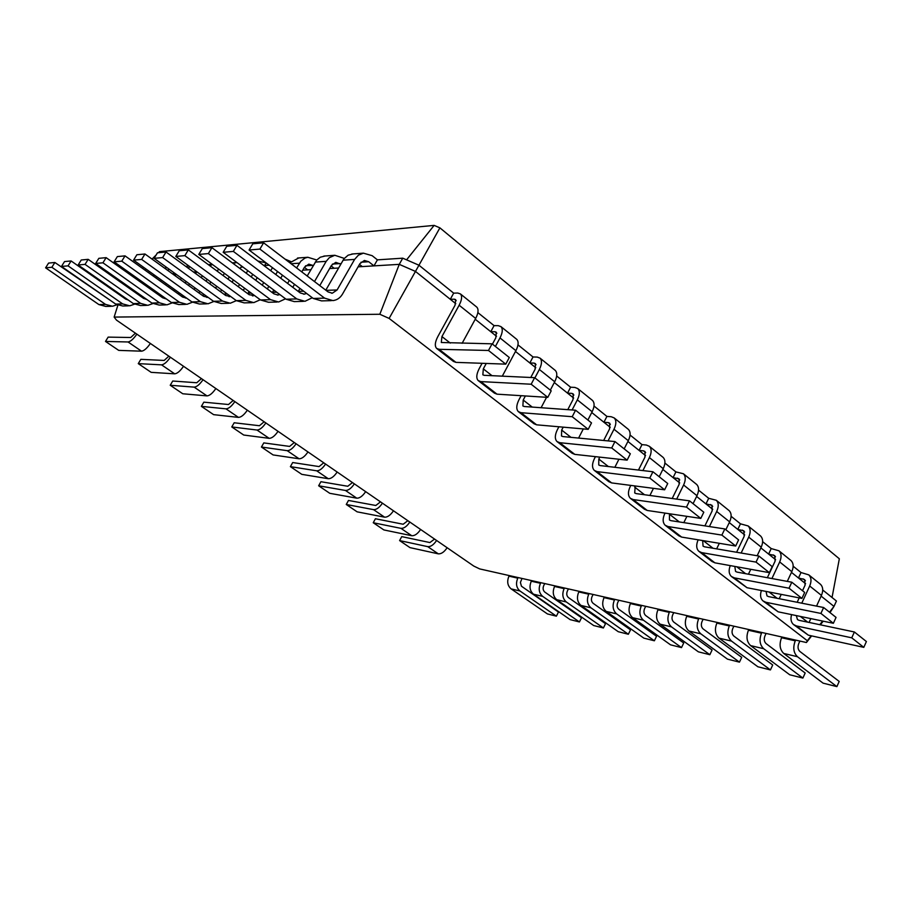 <?xml version="1.0" encoding="UTF-8"?>
<svg xmlns="http://www.w3.org/2000/svg" width="912" height="912" viewBox="0 0 912 912"><rect width="100%" height="100%" fill="white"/><g stroke="black" fill="none" stroke-linecap="round" stroke-linejoin="round"><path stroke-width="1.37" d="M368.71 261.721L364.39 260.467L359.944 263.602L342.502 294.097C340.199 297.939 337.007 300.105 332.914 300.595L324.581 298.121L259.897 249.079L263.614 242.797L328.126 291.954L332.344 293.197L337.098 289.959L354.608 259.407L358.405 255.166L363.409 253.16L372.153 255.679L377.408 259.852L373.988 265.882L368.71 261.721L360.981 262.223M379.825 314.264L114.137 317.08L116.497 320.135L473.795 566.078L479.701 568.917L806.425 642.527L807.337 640.76L389.116 318.413L379.825 314.264L399.262 264.355L362.269 266.578L359.488 264.4M331.375 300.641L321.526 300.892L313.249 298.452L249.079 250.025L252.761 243.823L263.614 242.797M325.789 290.176L343.949 258.814L348.133 255.189L353.115 253.924M114.137 317.08L117.865 305.269M310.878 269.667L302.773 270.157M338.534 268.014L329.62 268.55M362.269 266.578L358.097 266.828M389.116 318.413L415.473 271.423L399.262 264.355L402.751 258.176L377.408 259.852M259.897 249.079L249.079 250.025M137.792 278.719L135.375 276.997M340.757 264.149L335.787 262.36L331.432 265.403L319.781 285.593M334.168 268.276L331.136 265.916M313.272 265.54L308.826 264.149L304.551 267.113L301.781 271.879M307.663 269.861L304.403 267.364M455.783 303.685L415.473 271.423L418.961 265.221L402.751 258.176M142.591 268.424L143.663 267.364M152.019 259.076L156.134 254.995M158.437 252.715L159.52 251.644L434.135 225.389L406.57 259.84M312.292 297.734L304.95 301.313L296.765 298.919L233.335 251.404L236.972 245.305L300.242 292.934L304.38 294.131L306.603 293.436M314.492 281.569L326.188 261.345L329.289 257.697L334.818 255.28L344.269 258.392M806.425 642.527L811.646 635.892M820.367 624.811L823.228 621.186M829.988 612.579L833.99 606.412L821.119 596.106M807.337 640.76L811.19 635.789M819.797 624.697L822.624 621.061M829.51 612.191L833.99 606.412L836.441 601.031L822.715 589.996M496.504 336.289L475.232 319.257M535.777 367.718L515.485 351.473M573.659 398.042L554.302 382.538M610.231 427.318L591.751 412.52M645.559 455.59L627.912 441.465M679.714 482.927L662.842 469.418M712.739 509.352L696.608 496.447M744.694 534.934L729.269 522.587M775.622 559.694L760.87 547.884M805.592 583.68L791.479 572.383M111.184 306.295L105.781 306.432L98.895 304.574L45.6 267.82L48.587 263.078L54.868 262.485L110.614 300.561M113.806 290.803L114.182 290.187M119.552 281.443L120.053 280.634M126.38 272.027L127.509 271.343M135.421 276.963L134.691 277.921M129.116 287.018L128.626 287.827M123.291 296.548L122.915 297.164M116.873 304.802L112.461 306.261L105.518 304.391L51.859 267.273L54.868 262.485M118.389 294.006L118.765 293.39M124.123 284.658L124.613 283.849M130.199 274.74L130.883 273.737M128.432 305.851L122.721 305.999L115.71 304.095L61.48 266.441L64.524 261.573L71.113 260.957L125.628 299.056L128.261 300.025M131.146 289.606L131.636 288.796M137.199 279.699L137.826 278.673M144.883 270.066L146.524 269.416M303.445 301.359L294.223 301.598L286.106 299.227L223.166 252.293L226.769 246.274L236.972 245.305M298.258 291.43L299.991 288.443M307.207 276.005L316.669 260.114L320.283 257.218L325.174 255.987M154.219 274.934L153.034 275.903M147.174 285.319L146.558 286.345M141.029 295.408L140.539 296.218M134.383 304.232L129.732 305.816L122.664 303.901L68.047 265.859L71.113 260.957M135.945 292.98L136.435 292.171M141.976 283.096L142.603 282.07M148.428 272.608L149.408 271.48M294.53 284.327L292.786 287.326M285.524 298.794L278.605 301.997L270.579 299.672L208.369 253.582L211.926 247.676L273.976 293.858L278.046 295.021L279.824 294.542M287.599 283.415L289.343 280.417M296.617 267.946L300.778 261.231L305.018 258.062L307.857 257.275L316.772 260M146.524 305.383L140.494 305.543L133.357 303.593L78.147 264.982L81.248 260L88.179 259.35L143.674 298.429L146.661 299.432M143.207 298.099L143.811 297.369M149.329 288.317L149.956 287.291M155.713 277.829L156.488 276.553M164.559 268.128L166.315 267.729M277.123 302.032L268.493 302.26L260.524 299.957L198.793 254.425L202.316 248.577L211.926 247.676M272.3 292.604L273.794 290.05M280.714 278.228L282.469 275.23M289.834 262.77L298.817 257.936M174.488 273.076L172.528 273.885M166.155 283.472L165.38 284.749M159.668 294.188L159.041 295.214M152.749 303.616L147.847 305.349L140.665 303.388L85.044 264.377L88.179 259.35M154.367 291.886L154.994 290.871M160.729 281.409L161.492 280.144M167.694 270.385L169.062 269.154M277.533 271.502L275.777 274.512M268.835 286.345L267.33 288.91M260.262 299.763L253.741 302.636L245.864 300.379L184.84 255.645L188.317 249.899L249.193 294.724L254.539 295.545M262.234 285.114L263.739 282.549M270.704 270.693L272.471 267.683M285.046 259.122L290.837 261.55M165.539 304.904L159.155 305.064L151.894 303.058L95.669 263.443L98.838 258.335L106.134 257.651L162.644 297.757L165.676 298.794M162.028 297.323L162.735 296.389M168.446 286.938L169.21 285.673M175.184 275.8L176.119 274.25M188.978 266.053L186.652 266.224M252.293 302.67L244.188 302.875L236.368 300.652L175.799 256.432L179.254 250.754L188.317 249.899M247.79 293.687L249.09 291.521M255.713 280.269L257.23 277.693M264.229 265.825L266.327 263.044M196.661 271.993L193.39 271.936M186.105 281.477L185.182 283.016M179.254 292.866L178.49 294.131M172.06 302.955L166.885 304.87L159.566 302.841L102.931 262.804L106.134 257.651M173.736 290.723L174.5 289.457M180.451 279.596L181.374 278.057M188.1 268.082L190.004 266.806M252.749 274.352L251.222 276.917M244.576 288.192L243.287 290.369M245.864 300.379L236.368 300.652L230.246 303.24L222.517 301.04L162.632 257.583L166.041 251.997L225.777 295.545L230.645 296.468M238.271 286.676L239.56 284.498M246.24 273.212L247.768 270.636M257.834 261.014L266.122 262.884M185.535 304.391L178.775 304.562L171.376 302.51L114.114 261.835L117.352 256.591L125.035 255.873L182.594 297.061L186.538 298.087M181.807 296.503L182.651 295.294M188.556 285.456L189.491 283.917M195.681 273.611L196.798 271.765M228.821 303.274L221.206 303.468L213.533 301.302L154.094 258.335L157.468 252.806L166.041 251.997M224.603 294.69L225.72 292.877M232.104 282.139L233.392 279.95M240.107 268.641L241.691 266.099M217.569 270.761L216.133 270.374M207.138 279.311L206.032 281.147M199.876 291.43L198.964 292.969M192.375 302.248L186.903 304.346L179.459 302.271L121.775 261.163L125.035 255.873M194.119 289.469L195.043 287.93M201.21 277.647L202.327 275.789M209.794 265.711L212.473 264.514M229.311 276.94L228.011 279.129M221.616 289.879L220.522 291.715M213.796 301.484L207.993 303.81L200.412 301.678L141.645 259.418L144.974 253.992L203.604 296.32L208.004 297.312M215.597 288.124L216.691 286.288M223.109 275.515L224.42 273.326M232.948 263.317L236.881 262.519M206.602 303.844L199.432 304.027L191.896 301.918L133.562 260.125L136.868 254.756L144.974 253.992M202.646 295.625L203.615 294.131M209.749 283.86L210.854 282.013M217.295 271.229L218.606 269.04M456.205 300.675L454.347 299.193L450.289 299.284L453.674 293.151L418.961 265.221L439.903 227.852L434.135 225.389M832.04 597.497L839.336 558.782L439.903 227.852M233.335 251.404L223.166 252.293M801.773 603.185L809.696 585.994C811.68 581.24 811.372 577.535 808.784 574.868L801.01 572.531L798.479 577.991L804.623 579.565L805.091 585.139L802.503 590.725M801.01 572.531L793.155 566.215M496.858 333.279L494.92 331.729L490.781 331.706L494.065 325.63L477.865 312.611M771.917 578.55L779.692 561.952C781.732 557.152 781.481 553.436 778.928 550.791L771.21 548.568L768.622 554.086L774.721 555.579L775.097 561.165L767.345 577.706M771.21 548.568L762.637 541.671M536.051 364.709L534.044 363.101L529.838 362.965L533.018 356.968L517.993 344.884M741.148 553.025L748.706 537.134C750.815 532.289 750.61 528.55 748.114 525.939L740.464 523.83L737.797 529.416L743.85 530.807L744.146 536.416L736.6 552.262M740.464 523.83L731.128 516.317M573.876 395.033L571.801 393.38L567.526 393.129L570.604 387.201L556.685 376.006M709.411 526.566L716.695 511.495C718.873 506.593 718.736 502.854 716.285 500.266L708.704 498.294L705.968 503.937L711.964 505.237L712.169 510.857L704.896 525.882M708.704 498.294L698.558 490.132M610.379 424.319L608.247 422.609L603.915 422.256L606.913 416.408L594.02 406.034M676.67 499.115L683.612 485.002C685.858 480.043 685.778 476.281 683.396 473.75L675.906 471.903L673.079 477.614L679.018 478.8L679.121 484.443L672.201 498.499M675.906 471.903L664.894 463.045M645.65 452.603L643.462 450.847L639.084 450.403L641.991 444.623L630.067 435.035M51.859 267.273L45.6 267.82M68.047 265.859L61.48 266.441M208.369 253.582L198.793 254.425M85.044 264.377L78.147 264.982M184.84 255.645L175.799 256.432M102.931 262.804L95.669 263.443M162.632 257.583L154.094 258.335M121.775 261.163L114.114 261.835M141.645 259.418L133.562 260.125M454.347 299.193L455.669 299.638L455.031 305.292L437.863 336.528C434.978 342.091 434.557 346.047 436.609 348.395L439.071 349.307L488.49 350.47L492.081 343.824L441.305 342.502L441.932 336.574L459.146 305.224C461.905 299.911 462.327 296.138 460.435 293.938L457.744 293.026L453.674 293.151M136.868 334.157C133.46 339.013 130.519 341.612 128.033 341.966L105.507 341.441L108.14 337.121L130.735 337.508L135.421 333.165M447.131 547.724C444.224 552.045 441.271 554.086 438.273 553.835L409.978 547.622L399.604 540.588L401.736 536.621L429.905 542.56L434.557 539.072M150.377 343.459C147.003 348.293 144.062 350.869 141.542 351.188L118.708 350.379L105.507 341.441M436.597 540.474C433.679 544.817 430.715 546.869 427.739 546.641L399.604 540.588M170.384 357.23C167.044 362.03 164.092 364.572 161.538 364.846L138.271 363.626L140.847 359.351L164.171 360.434L168.868 356.182M420.614 529.473C417.662 533.839 414.709 535.925 411.745 535.72L383.861 529.929L373.247 522.736L375.413 518.746L403.172 524.24L407.846 520.684M183.54 366.282C180.223 371.07 177.27 373.578 174.694 373.829L151.153 372.347L138.271 363.626M409.83 522.052C406.866 526.441 403.913 528.538 400.961 528.356L373.247 522.736M203.034 379.7C199.739 384.442 196.787 386.927 194.176 387.133L170.225 385.263L172.744 381.022L196.753 382.755L201.449 378.605M393.471 510.788C390.473 515.2 387.52 517.332 384.59 517.172L357.128 511.837L346.264 504.473L348.487 500.449L375.812 505.487L380.486 501.851M215.859 388.523C212.587 393.254 209.635 395.705 206.99 395.888L182.776 393.767L170.225 385.263M382.424 503.185C379.415 507.619 376.462 509.774 373.544 509.637L346.264 504.473M234.851 401.599C231.602 406.285 228.65 408.713 225.982 408.85L201.381 406.364L203.843 402.158L228.502 404.518L233.187 400.459M365.655 491.648C362.623 496.105 359.67 498.283 356.786 498.18L329.779 493.312L318.653 485.777L320.921 481.707L347.78 486.267L352.454 482.551M247.346 410.206C244.12 414.869 241.167 417.263 238.477 417.388L213.625 414.652L201.381 406.364M354.346 483.862C351.291 488.342 348.338 490.542 345.466 490.462L318.653 485.777M265.859 422.94C262.667 427.58 259.703 429.94 256.979 430.031L231.773 426.941L234.19 422.769L259.441 425.733L264.138 421.766M337.166 472.04C334.088 476.543 331.136 478.777 328.286 478.72L301.781 474.343L290.392 466.636L292.695 462.532L319.052 466.579L323.737 462.794M278.035 431.33C274.865 435.947 271.913 438.284 269.165 438.341L243.732 435.035L231.773 426.941M325.573 464.06C322.483 468.586 319.519 470.843 316.692 470.809L290.392 466.636M296.092 443.756C292.946 448.339 289.982 450.642 287.212 450.676L261.436 447.028L263.796 442.89L289.617 446.413L294.314 442.525M307.971 451.942C304.847 456.502 301.883 458.782 299.09 458.782L273.098 454.928L261.436 447.028M509.261 575.575L508.964 576.156C506.764 581.457 507.494 585.709 511.13 588.89L547.417 613.924L556.388 616.17L558.463 612.055L521.436 586.211L520.41 582.437L522.017 578.447M795.606 640.087L795.264 640.828C792.756 647.554 793.486 652.844 797.453 656.708L836.885 686.611L839.2 681.435L799.858 651.442C797.886 649.515 797.521 646.87 798.764 643.519L799.892 641.056M518.096 577.57L517.788 578.151C515.588 583.498 516.317 587.773 519.965 590.987L556.388 616.17M781.892 636.998L781.55 637.739C779.065 644.385 779.794 649.629 783.75 653.459L823.08 683.145L836.885 686.611M531.605 580.613L531.297 581.206C529.074 586.61 529.804 590.942 533.474 594.191L570.103 619.613L579.428 621.961L581.525 617.755L544.829 592.105C542.993 590.463 542.629 588.286 543.746 585.561L544.749 583.577M761.828 632.483L761.486 633.202C759.012 639.757 759.753 644.921 763.686 648.717L802.879 678.072L805.171 673.022L766.069 643.587C764.108 641.683 763.743 639.107 764.974 635.835L766.091 633.441M540.793 582.677L540.485 583.281C538.251 588.73 538.981 593.096 542.674 596.368L579.428 621.961M748.763 629.531L748.433 630.249C745.97 636.736 746.7 641.866 750.633 645.616L789.712 674.766L802.879 678.072M554.861 585.846L554.553 586.462C552.307 591.979 553.025 596.391 556.742 599.697L593.689 625.541L603.402 627.98L605.522 623.683L568.495 597.611C566.637 595.946 566.284 593.723 567.401 590.942L568.427 588.913M729.646 625.222L729.304 625.928C726.864 632.324 727.605 637.374 731.515 641.09L770.435 669.921L772.715 664.996L733.864 636.086C731.914 634.228 731.549 631.708 732.769 628.516L733.864 626.179M564.425 588.001L564.118 588.616C561.86 594.191 562.59 598.637 566.306 601.966L603.402 627.98M717.185 622.417L716.855 623.124C714.427 629.451 715.156 634.456 719.055 638.149L757.872 666.775L770.435 669.921M579.086 591.307L578.778 591.934C576.498 597.577 577.228 602.08 580.967 605.431L618.256 631.708L628.357 634.25L630.511 629.85L593.165 603.345C591.284 601.658 590.919 599.389 592.07 596.551L593.108 594.464M698.934 618.313L698.603 618.997C696.198 625.233 696.928 630.181 700.815 633.817L739.461 662.146L741.707 657.335L703.141 628.938C701.203 627.114 700.838 624.652 702.035 621.539L703.129 619.259M589.061 593.552L588.753 594.179C586.462 599.879 587.191 604.417 590.942 607.802L628.357 634.25M687.044 615.634L686.725 616.307C684.319 622.486 685.06 627.388 688.925 631.001L727.457 659.137L739.461 662.146M604.348 596.995L604.029 597.634C601.726 603.402 602.456 607.996 606.229 611.416L643.838 638.138L654.371 640.783L656.549 636.291L618.883 609.33C616.991 607.609 616.626 605.294 617.789 602.387L618.838 600.267M669.613 611.701L669.294 612.374C666.911 618.473 667.641 623.306 671.494 626.875L709.844 654.713L712.067 650.017L673.797 622.109C671.87 620.32 671.506 617.903 672.691 614.87L673.763 612.636M614.756 599.344L614.437 599.982C612.123 605.807 612.853 610.436 616.637 613.89L654.371 640.783M658.247 609.148L657.928 609.809C655.557 615.839 656.298 620.639 660.14 624.184L698.364 651.829L709.844 654.713M630.716 602.935L630.397 603.584C628.06 609.49 628.79 614.175 632.597 617.663L670.525 644.83L681.515 647.6L683.715 643.006L645.73 615.577C643.826 613.822 643.462 611.462 644.636 608.486L645.696 606.32M641.581 605.386L641.261 606.047C638.913 611.998 639.643 616.729 643.462 620.24L681.515 647.6M793.964 624.891L808.317 635.162L863.801 647.36L866.4 641.535L854.384 631.982L798.958 620.308L797.453 619.567L796.324 615.6M809.058 622.429L810.814 618.61M816.536 606.115L821.438 595.399C823.399 590.668 823.08 586.963 820.458 584.284L819.945 583.862M799.208 597.873L797.168 602.273M791.605 614.62C790.373 618.849 790.978 622.132 793.406 624.458L796.37 625.917L851.751 637.83L854.384 631.982M437.042 348.737L453.435 361.426L455.943 362.372L505.761 364.139L509.306 357.515L492.081 343.824M462.133 343.3L475.665 318.448C478.378 313.158 478.766 309.396 476.828 307.15L476.417 306.831M763.447 601.282L778.164 611.827L833.374 623.295L836.053 617.401L823.627 607.517L768.497 596.596L767.003 595.878L766.046 591.421M779.224 598.717L781.242 594.385M787.284 581.389L791.81 571.664C793.828 566.888 793.554 563.171 790.978 560.515L790.465 560.105M494.92 331.729L496.288 332.219L495.797 337.885L492.434 344.098M482.083 363.295L479.165 368.722C476.383 374.216 476.064 378.172 478.219 380.6L480.772 381.592L531.172 384.226L534.637 377.671L484.147 375.311L482.847 374.821L483.314 368.893L486.256 363.443M495.398 346.457L499.993 337.93C502.649 332.675 502.968 328.913 500.973 326.633L498.214 325.641L494.065 325.63M761.406 590.52C759.924 594.989 760.414 598.432 762.899 600.86L765.841 602.273L820.914 613.434L823.627 607.517M478.675 380.954L494.441 393.152L497.017 394.166L547.781 397.37L551.201 390.838L534.637 377.671M502.295 376.166L515.907 350.687C518.529 345.454 518.814 341.681 516.785 339.378L516.363 339.036M731.937 576.897L747.042 587.727L801.922 598.409L804.669 592.447L791.821 582.221L737.033 572.109L735.551 571.414L734.833 566.432M748.433 574.218L750.758 569.305M757.165 555.75L761.224 547.154C763.298 542.332 763.082 538.604 760.562 535.971L760.049 535.572M534.044 363.101L535.447 363.637L535.093 369.292L530.761 377.488M521.128 395.683L518.974 399.752C516.295 405.19 516.078 409.146 518.335 411.631L520.946 412.691L572.212 416.704L575.575 410.218L524.218 406.501L522.884 405.965L523.214 400.037L525.369 395.956M534.911 377.887L539.357 369.463C541.922 364.264 542.161 360.502 540.064 358.154L537.236 357.082L533.018 356.968M730.273 565.6C728.483 570.331 728.859 573.956 731.39 576.475L734.297 577.866L789.028 588.217L791.821 582.221M518.803 411.996L533.965 423.727L536.609 424.821L588.194 429.347L591.512 422.906L575.575 410.218M541.101 407.721L546.573 397.29M550.324 390.142L554.713 381.763C557.243 376.588 557.449 372.826 555.317 370.454L554.884 370.101M699.367 551.703L711.987 561.473L714.871 562.829L769.375 572.668L772.202 566.626L758.909 556.046L704.52 546.812L703.061 546.14L702.65 540.554M716.65 548.876L719.317 543.313M725.838 529.735L729.623 521.858C731.777 516.967 731.606 513.228 729.144 510.64L728.642 510.241M571.801 393.38L573.226 393.938L572.998 399.604L567.777 409.659M558.896 426.77L557.38 429.689C554.781 435.058 554.656 439.014 557.004 441.556L559.683 442.685L611.724 447.963L614.973 441.568L562.852 436.563L561.496 436.004L561.678 430.076L563.194 427.147M572.098 409.967L577.33 399.878C579.815 394.748 579.964 390.974 577.786 388.58L574.891 387.429L570.604 387.201M698.147 539.813C696.027 544.829 696.255 548.648 698.843 551.293L701.704 552.626L756.037 562.111L758.909 556.046M557.494 441.932L572.098 453.23L574.799 454.381L627.125 460.138L630.329 453.777L614.973 441.568M578.596 438.079L583.315 428.914M587.898 420.022L592.15 411.745C594.601 406.638 594.715 402.876 592.504 400.448L592.059 400.083M665.703 525.654L678.779 535.777L681.629 537.088L735.688 546.014L738.606 539.893L724.835 528.937L670.901 520.649L669.465 520L669.465 513.764M683.829 522.633L686.896 516.352M693.074 503.686L696.973 495.706C699.196 490.77 699.094 487.019 696.677 484.466L696.198 484.067M608.247 422.609L609.706 423.202L609.604 428.868L603.676 440.485M595.433 456.65L594.453 458.576C591.934 463.889 591.899 467.845 594.328 470.432L597.064 471.618L649.789 478.07L652.935 471.755L600.13 465.576L598.751 464.983L598.808 459.067L599.788 457.129M608.053 440.895L613.993 429.244C616.387 424.16 616.455 420.398 614.209 417.947L611.245 416.738L606.913 416.408M665.008 513.103L664.837 513.445C662.488 518.632 662.602 522.565 665.179 525.255L668.006 526.543L721.871 535.093L724.835 528.937M594.829 470.82L608.897 481.707L611.644 482.915L664.631 489.801L667.732 483.531L652.935 471.755M614.848 467.297L618.929 459.238M624.161 448.875L628.3 440.701C630.659 435.651 630.705 431.889 628.425 429.415L627.958 429.039M630.876 498.716L644.431 509.204L647.235 510.458L700.792 518.415L703.802 512.213L689.529 500.859L636.131 493.597L634.718 492.97L635.197 485.971M649.903 495.467L653.448 488.353M659.205 476.748L663.218 468.665C665.509 463.672 665.475 459.922 663.127 457.402L662.659 457.015M643.462 450.847L644.955 451.474L644.955 457.129L638.468 470.068M630.785 485.401L630.249 486.484C627.821 491.728 627.855 495.672 630.363 498.317L633.145 499.559L686.485 507.095L689.529 500.859M642.903 470.581L649.401 457.596C651.715 452.58 651.715 448.818 649.39 446.321L646.38 445.045L641.991 444.623M505.761 364.139L488.49 350.47M863.801 647.36L851.751 637.83M833.374 623.295L820.914 613.434M547.781 397.37L531.172 384.226M801.922 598.409L789.028 588.217M588.194 429.347L572.212 416.704M769.375 572.668L756.037 562.111M627.125 460.138L611.724 447.963M735.688 546.014L721.871 535.093M664.631 489.801L649.789 478.07M700.792 518.415L686.485 507.095M324.581 298.121L313.249 298.452M354.608 259.407L343.037 260.194M337.098 289.959L326.04 290.358M340.028 263.579L332.435 264.07M155.074 275.538L153.262 275.663M312.987 265.324L305.543 265.802M176.027 274.181L173.2 274.375M196.114 272.882L194.803 272.973M326.188 261.345L315.278 262.086M303.628 291.19L298.281 291.384M296.765 298.919L286.106 299.227M805.433 580.727L803.039 578.812M775.508 556.742L773.148 554.838M744.625 531.97L742.3 530.1M712.717 506.377L710.437 504.553M679.748 479.94L677.502 478.139M105.518 304.391L98.895 304.574M122.664 303.901L115.71 304.095M299.398 263.169L291.099 263.739M276.667 292.182L272.46 292.342M270.579 299.672L260.524 299.957M140.665 303.388L133.357 303.593M269.211 265.221L264.389 265.552M251.256 293.117L248.075 293.242M159.566 302.841L151.894 303.058M242.911 267.011L240.996 267.148M227.27 294.006L225.002 294.086M222.517 301.04L213.533 301.302M183.118 295.636L182.423 295.659M179.459 302.271L171.376 302.51M204.596 294.838L203.159 294.895M200.412 301.678L191.896 301.918M475.665 318.448L459.146 305.224M450.277 343.094L441.932 336.574M455.943 362.372L439.071 349.307M128.033 341.966L141.542 351.188M427.739 546.641L438.273 553.835M161.538 364.846L174.694 373.829M400.961 528.356L411.745 535.72M194.176 387.133L206.99 395.888M373.544 509.637L384.59 517.172M225.982 408.85L238.477 417.388M345.466 490.462L356.786 498.18M256.979 430.031L269.165 438.341M316.692 470.809L328.286 478.72M287.212 450.676L299.09 458.782M511.13 588.89L519.965 590.987M508.964 576.156L517.788 578.151M783.75 653.459L797.453 656.708M781.55 637.739L795.264 640.828M533.474 594.191L542.674 596.368M531.297 581.206L540.485 583.281M750.633 645.616L763.686 648.717M748.433 630.249L761.486 633.202M556.742 599.697L566.306 601.966M554.553 586.462L564.118 588.616M719.055 638.149L731.515 641.09M716.855 623.124L729.304 625.928M580.967 605.431L590.942 607.802M578.778 591.934L588.753 594.179M688.925 631.001L700.815 633.817M686.725 616.307L698.603 618.997M606.229 611.416L616.637 613.89M604.029 597.634L614.437 599.982M660.14 624.184L671.494 626.875M657.928 609.809L669.294 612.374M632.597 617.663L643.462 620.24M630.397 603.584L641.261 606.047M821.438 595.399L809.696 585.994M807.656 622.132L800.348 616.432M808.317 635.162L796.37 625.917M791.81 571.664L779.692 561.952M777.138 598.306L769.078 592.013M778.164 611.827L765.841 602.273M515.907 350.687L499.993 337.93M492.024 375.687L483.314 368.893M497.017 394.166L480.772 381.592M761.224 547.154L748.706 537.134M745.617 573.694L736.748 566.774M747.042 587.727L734.297 577.866M554.713 381.763L539.357 369.463M532.232 407.083L523.214 400.037M536.609 424.821L520.946 412.691M729.623 521.858L716.695 511.495M713.036 548.26L703.312 540.668M714.871 562.829L701.704 552.626M592.15 411.745L577.33 399.878M570.992 437.35L561.678 430.076M574.799 454.381L559.683 442.685M696.973 495.706L683.612 485.002M679.349 521.949L669.294 514.106M681.629 537.088L668.006 526.543M628.3 440.701L613.993 429.244M608.384 466.545L598.808 459.067M611.644 482.915L597.064 471.618M663.218 468.665L649.401 457.596M644.488 494.726L634.661 487.054M647.235 510.458L633.145 499.559M351.758 254.026L363.409 253.16M331.58 293.219L332.344 293.197M323.84 256.09L334.818 255.28M303.639 294.154L304.38 294.131M297.506 258.039L307.857 257.275M277.316 295.043L278.046 295.021M252.464 295.876L253.183 295.853M228.992 296.674L229.687 296.651M208.324 264.628L212.222 264.332M185.683 298.121L186.367 298.099M232.321 262.85L235.547 262.61M206.762 297.415L207.446 297.392M460.435 293.938L476.828 307.15M808.784 574.868L820.458 584.284M778.928 550.791L790.978 560.515M500.973 326.633L516.785 339.378M748.114 525.939L760.562 535.971M540.064 358.154L555.317 370.454M716.285 500.266L729.144 510.64M577.786 388.58L592.504 400.448M683.396 473.75L696.677 484.466M614.209 417.947L628.425 429.415M649.39 446.321L663.127 457.402"/></g></svg>
